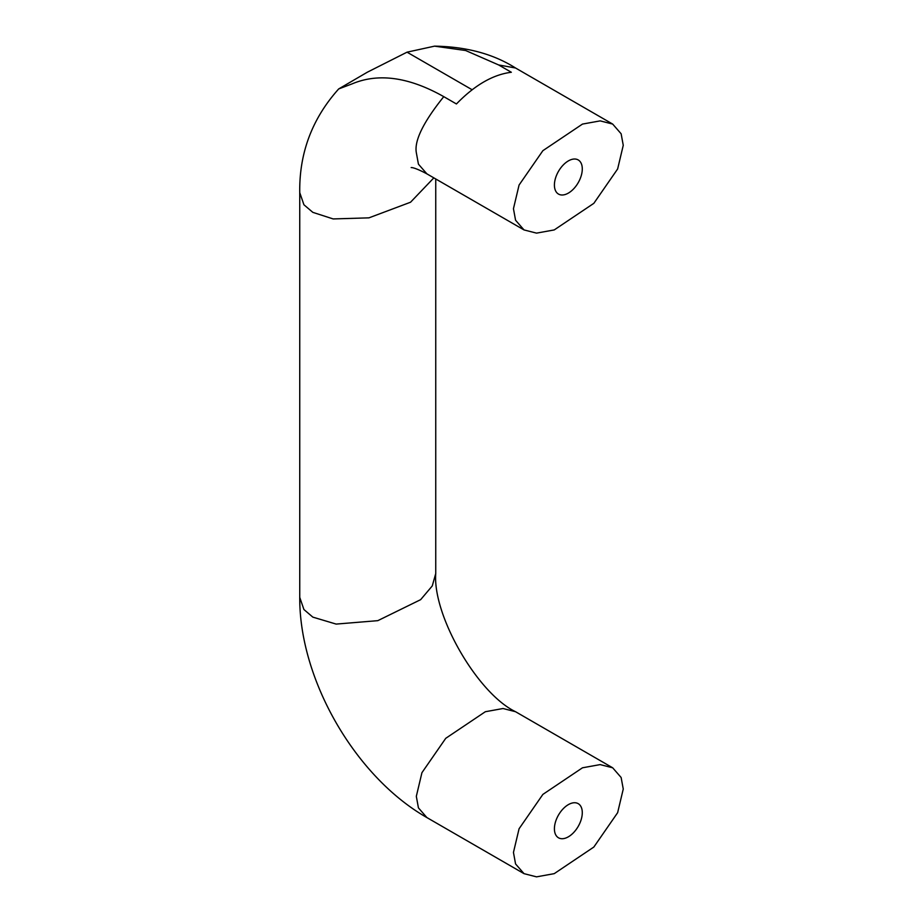 <?xml version="1.0" encoding="UTF-8"?>
<svg xmlns="http://www.w3.org/2000/svg" width="923" height="923" viewBox="0 0 923 923"><rect width="100%" height="100%" fill="white"/><g stroke="black" fill="none" stroke-linecap="round" stroke-linejoin="round"><path stroke-width="1.38" d="M582.286 168.955A19.706 11.376 -60 0 1 573.691 188.8A19.706 11.376 -60 0 1 558.496 194.072A19.706 11.376 -60 0 1 554.411 185.05A19.706 11.376 -60 0 1 563.018 165.217A19.706 11.376 -60 0 1 578.202 159.933A19.706 11.376 -60 0 1 582.286 168.955M554.411 828.773A19.706 11.376 120 0 0 558.496 837.796A19.706 11.376 120 0 0 573.691 832.511A19.706 11.376 120 0 0 582.286 812.678A19.706 11.376 120 0 0 578.202 803.656A19.706 11.376 120 0 0 563.018 808.94A19.706 11.376 120 0 0 554.411 828.773M623.256 145.315L621.133 133.777L612.676 124.074L600.169 120.878L582.482 124.086L542.874 150.68L519.072 185.038L513.453 208.702L515.565 220.228L524.022 229.931L536.528 233.127L554.227 229.931L593.835 203.337L617.637 168.967L623.256 145.315M623.256 789.027L617.637 812.69L593.835 847.049L554.227 873.654L536.528 876.85L524.022 873.654L515.565 863.951L513.453 852.425L519.072 828.762L542.874 794.403L582.482 767.798L600.169 764.602L612.676 767.798L621.133 777.501L623.256 789.027M352.125 83.866L338.695 88.931L367.366 72.19L407.031 52.173L434.548 46.15L465.665 50.523L498.662 64.956L511.342 72.271C493.044 74.532 474.745 85.101 456.435 103.964L443.767 96.65C408.97 77.036 378.418 72.779 352.125 83.866M472.149 89.762L407.031 52.173M434.548 46.15C466.415 46.681 493.413 53.972 515.542 68.002L498.662 64.956M338.695 88.931C312.147 118.559 299.156 153.114 299.744 192.595L303.921 204.768L312.839 212.359L333.168 218.936L368.935 217.851L410.539 202.229L433.845 177.862M443.767 96.65C423.369 122.078 414.219 140.734 416.319 152.63L418.431 164.156L426.888 173.859L524.022 229.931M435.748 573.506L432.264 585.932L420.646 599.662L377.807 620.66L336.145 624.086L312.839 617.129L303.921 609.526L299.744 597.354C299.248 679.674 355.343 776.843 426.888 817.57L418.431 807.867L416.319 796.341L421.938 772.678L445.74 738.319L485.336 711.725L503.035 708.518L515.542 711.714C477.572 693.485 432.552 615.503 435.748 573.506L435.748 178.97M411.243 167.536C410.712 167.824 412.339 166.128 426.888 173.859M612.676 124.074L515.542 68.002M299.744 597.354L299.744 192.595M612.676 767.798L515.542 711.714M426.888 817.57L524.022 873.654"/></g></svg>

